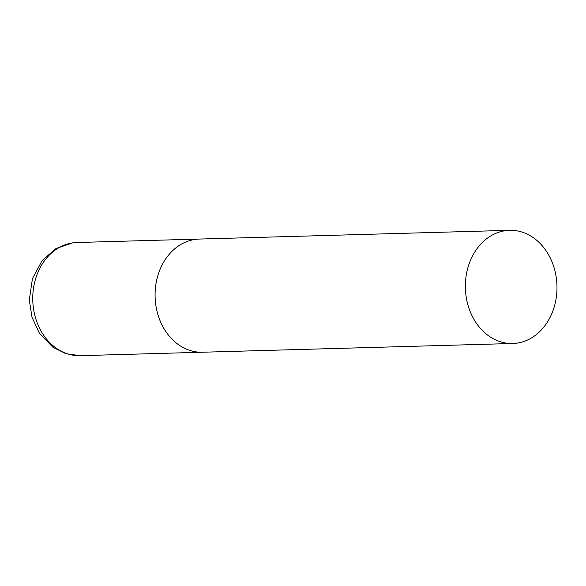 <?xml version="1.0" encoding="UTF-8"?>
<svg xmlns="http://www.w3.org/2000/svg" width="586" height="586" viewBox="0 0 586 586"><rect width="100%" height="100%" fill="white"/><g stroke="black" fill="none" stroke-linecap="round" stroke-linejoin="round"><path stroke-width="0.88" d="M195.768 239.33A56.608 45.803 -91.6 0 1 199.299 239.066A56.608 45.803 88.4 0 0 155.363 301.307A56.608 45.803 88.4 0 0 202.492 352.23A56.608 45.803 -91.6 0 1 155.202 299.124A56.608 45.803 -91.6 0 1 195.768 239.33M206.023 351.966A56.608 45.803 -91.6 0 1 202.492 352.23L80.15 355.68A56.608 45.803 -91.6 0 1 32.867 302.574A56.608 45.803 -91.6 0 1 73.433 242.78A56.608 45.803 -91.6 0 1 76.964 242.509L72.84 242.824L55.956 248.552L42.185 260.484L32.45 278.628L29.3 299.878L32.003 317.275L39.313 333.06L52.857 347.22L65.896 353.702L80.15 355.68M465.643 292.56A56.608 45.803 88.4 0 0 512.765 343.491A56.608 45.803 88.4 0 0 556.7 281.251A56.608 45.803 88.4 0 0 509.578 230.32A56.608 45.803 88.4 0 0 465.643 292.56M509.578 230.32L76.964 242.509M202.492 352.23L512.765 343.491"/></g></svg>
